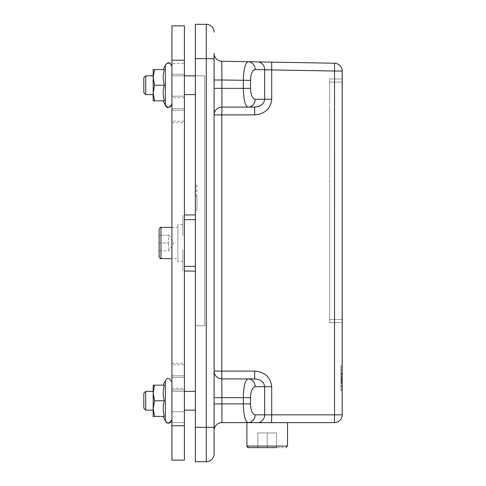 <?xml version="1.0" encoding="UTF-8"?>
<svg xmlns="http://www.w3.org/2000/svg" width="486" height="486" viewBox="0 0 486 486"><rect width="100%" height="100%" fill="white"/><g stroke="black" fill="none" stroke-linecap="round" stroke-linejoin="round"><path stroke-width="0.36" stroke-dasharray="2.43 1.82" d="M329.696 320.317L329.696 294.552C329.696 309.4 329.696 309.4 329.696 294.552C329.696 306.794 329.696 306.794 329.696 294.552C329.696 304.181 329.696 304.181 329.696 294.552C329.696 301.575 329.696 301.575 329.696 294.552C329.696 314.618 329.696 314.618 329.696 294.552C329.696 312.006 329.696 312.006 329.696 294.552L329.696 318.294L329.696 294.552C329.696 309.4 329.696 309.4 329.696 294.552C329.696 306.794 329.696 306.794 329.696 294.552C329.696 304.181 329.696 304.181 329.696 294.552C329.696 301.575 329.696 301.575 329.696 294.552C329.696 314.618 329.696 314.618 329.696 294.552C329.696 312.006 329.696 312.006 329.696 294.552L329.696 318.294L329.696 294.552C329.696 282.311 329.696 282.311 329.696 294.552C329.696 279.699 329.696 279.699 329.696 294.552C329.696 287.53 329.696 287.53 329.696 294.552C329.696 284.918 329.696 284.918 329.696 294.552C329.696 277.093 329.696 277.093 329.696 294.552C329.696 274.487 329.696 274.487 329.696 294.552C329.696 282.311 329.696 282.311 329.696 294.552C329.696 279.699 329.696 279.699 329.696 294.552C329.696 287.53 329.696 287.53 329.696 294.552C329.696 284.918 329.696 284.918 329.696 294.552C329.696 277.093 329.696 277.093 329.696 294.552C329.696 274.487 329.696 274.487 329.696 294.552L329.696 232.065L329.696 294.552C329.696 309.4 329.696 309.4 329.696 294.552C329.696 306.794 329.696 306.794 329.696 294.552C329.696 304.181 329.696 304.181 329.696 294.552C329.696 301.575 329.696 301.575 329.696 294.552C329.696 314.618 329.696 314.618 329.696 294.552C329.696 312.006 329.696 312.006 329.696 294.552L329.696 318.294L329.696 294.552C329.696 309.4 329.696 309.4 329.696 294.552C329.696 306.794 329.696 306.794 329.696 294.552C329.696 304.181 329.696 304.181 329.696 294.552C329.696 301.575 329.696 301.575 329.696 294.552C329.696 314.618 329.696 314.618 329.696 294.552C329.696 312.006 329.696 312.006 329.696 294.552L329.696 318.294L329.696 294.552C329.696 282.311 329.696 282.311 329.696 294.552C329.696 279.699 329.696 279.699 329.696 294.552C329.696 287.53 329.696 287.53 329.696 294.552C329.696 284.918 329.696 284.918 329.696 294.552C329.696 277.093 329.696 277.093 329.696 294.552C329.696 274.487 329.696 274.487 329.696 294.552C329.696 282.311 329.696 282.311 329.696 294.552C329.696 279.699 329.696 279.699 329.696 294.552C329.696 287.53 329.696 287.53 329.696 294.552C329.696 284.918 329.696 284.918 329.696 294.552C329.696 277.093 329.696 277.093 329.696 294.552C329.696 274.487 329.696 274.487 329.696 294.552L329.696 232.065C329.696 246.912 329.696 246.912 329.696 232.065C329.696 244.306 329.696 244.306 329.696 232.065C329.696 241.694 329.696 241.694 329.696 232.065C329.696 239.088 329.696 239.088 329.696 232.065C329.696 252.131 329.696 252.131 329.696 232.065C329.696 249.525 329.696 249.525 329.696 232.065L329.696 255.812L329.696 232.065C329.696 246.912 329.696 246.912 329.696 232.065C329.696 244.306 329.696 244.306 329.696 232.065C329.696 241.694 329.696 241.694 329.696 232.065C329.696 239.088 329.696 239.088 329.696 232.065C329.696 252.131 329.696 252.131 329.696 232.065C329.696 249.525 329.696 249.525 329.696 232.065L329.696 255.812L329.696 232.065C329.696 219.824 329.696 219.824 329.696 232.065C329.696 217.218 329.696 217.218 329.696 232.065C329.696 225.042 329.696 225.042 329.696 232.065C329.696 222.436 329.696 222.436 329.696 232.065C329.696 214.605 329.696 214.605 329.696 232.065C329.696 211.999 329.696 211.999 329.696 232.065C329.696 219.824 329.696 219.824 329.696 232.065C329.696 217.218 329.696 217.218 329.696 232.065C329.696 225.042 329.696 225.042 329.696 232.065C329.696 222.436 329.696 222.436 329.696 232.065C329.696 214.605 329.696 214.605 329.696 232.065C329.696 211.999 329.696 211.999 329.696 232.065L329.696 294.552C329.696 309.4 329.696 309.4 329.696 294.552C329.696 306.794 329.696 306.794 329.696 294.552C329.696 304.181 329.696 304.181 329.696 294.552C329.696 301.575 329.696 301.575 329.696 294.552C329.696 314.618 329.696 314.618 329.696 294.552C329.696 312.006 329.696 312.006 329.696 294.552L329.696 318.294L329.696 294.552C329.696 309.4 329.696 309.4 329.696 294.552C329.696 306.794 329.696 306.794 329.696 294.552C329.696 304.181 329.696 304.181 329.696 294.552C329.696 301.575 329.696 301.575 329.696 294.552C329.696 314.618 329.696 314.618 329.696 294.552C329.696 312.006 329.696 312.006 329.696 294.552L329.696 318.294L329.696 294.552C329.696 282.311 329.696 282.311 329.696 294.552C329.696 279.699 329.696 279.699 329.696 294.552C329.696 287.53 329.696 287.53 329.696 294.552C329.696 284.918 329.696 284.918 329.696 294.552C329.696 277.093 329.696 277.093 329.696 294.552C329.696 274.487 329.696 274.487 329.696 294.552C329.696 282.311 329.696 282.311 329.696 294.552C329.696 279.699 329.696 279.699 329.696 294.552C329.696 287.53 329.696 287.53 329.696 294.552C329.696 284.918 329.696 284.918 329.696 294.552C329.696 277.093 329.696 277.093 329.696 294.552C329.696 274.487 329.696 274.487 329.696 294.552L329.696 322.668L329.696 313.749L329.696 322.668L329.696 319.545L342.199 319.545L342.199 322.668L329.696 322.668L329.696 138.334C329.696 157.397 329.696 157.397 329.696 138.334L329.696 105.529L329.696 138.334C329.696 119.277 329.696 119.277 329.696 138.334L329.696 232.065C329.696 246.912 329.696 246.912 329.696 232.065C329.696 244.306 329.696 244.306 329.696 232.065C329.696 241.694 329.696 241.694 329.696 232.065C329.696 239.088 329.696 239.088 329.696 232.065C329.696 252.131 329.696 252.131 329.696 232.065C329.696 249.525 329.696 249.525 329.696 232.065L329.696 255.812L329.696 232.065C329.696 246.912 329.696 246.912 329.696 232.065C329.696 244.306 329.696 244.306 329.696 232.065C329.696 241.694 329.696 241.694 329.696 232.065C329.696 239.088 329.696 239.088 329.696 232.065C329.696 252.131 329.696 252.131 329.696 232.065C329.696 249.525 329.696 249.525 329.696 232.065L329.696 255.812L329.696 232.065C329.696 219.824 329.696 219.824 329.696 232.065C329.696 217.218 329.696 217.218 329.696 232.065C329.696 225.042 329.696 225.042 329.696 232.065C329.696 222.436 329.696 222.436 329.696 232.065C329.696 214.605 329.696 214.605 329.696 232.065C329.696 211.999 329.696 211.999 329.696 232.065C329.696 219.824 329.696 219.824 329.696 232.065C329.696 217.218 329.696 217.218 329.696 232.065C329.696 225.042 329.696 225.042 329.696 232.065C329.696 222.436 329.696 222.436 329.696 232.065C329.696 214.605 329.696 214.605 329.696 232.065C329.696 211.999 329.696 211.999 329.696 232.065L329.696 319.545L342.199 319.545L342.199 322.668L342.199 319.545L342.199 322.668L329.696 322.668L342.199 322.668L342.199 319.545L342.199 322.668L329.696 322.668L342.199 322.668L342.199 82.098L342.199 319.545L342.199 82.098L342.199 319.545L342.199 82.098L342.199 319.545L342.199 82.098L342.199 319.545L329.696 319.545L342.199 319.545L329.696 319.545L342.199 319.545L329.696 319.545L329.696 321.246L329.696 313.47L329.696 322.668L342.199 322.668L329.696 322.668L342.199 322.668L342.199 319.545L329.696 319.545L329.696 321.246L329.696 274.869L329.696 320.317M204.728 294.552L204.728 263.309L204.728 294.552C204.728 306.794 204.728 306.794 204.728 294.552C204.728 309.4 204.728 309.4 204.728 294.552C204.728 301.575 204.728 301.575 204.728 294.552C204.728 304.181 204.728 304.181 204.728 294.552C204.728 312.006 204.728 312.006 204.728 294.552C204.728 314.618 204.728 314.618 204.728 294.552L204.728 318.294L204.728 294.552C204.728 306.794 204.728 306.794 204.728 294.552C204.728 309.4 204.728 309.4 204.728 294.552C204.728 301.575 204.728 301.575 204.728 294.552C204.728 304.181 204.728 304.181 204.728 294.552C204.728 312.006 204.728 312.006 204.728 294.552C204.728 314.618 204.728 314.618 204.728 294.552L204.728 318.294L204.728 294.552C204.728 279.699 204.728 279.699 204.728 294.552C204.728 282.311 204.728 282.311 204.728 294.552C204.728 284.918 204.728 284.918 204.728 294.552C204.728 287.53 204.728 287.53 204.728 294.552C204.728 274.487 204.728 274.487 204.728 294.552C204.728 277.093 204.728 277.093 204.728 294.552C204.728 279.699 204.728 279.699 204.728 294.552C204.728 282.311 204.728 282.311 204.728 294.552C204.728 284.918 204.728 284.918 204.728 294.552C204.728 287.53 204.728 287.53 204.728 294.552C204.728 274.487 204.728 274.487 204.728 294.552C204.728 277.093 204.728 277.093 204.728 294.552L204.728 75.852L195.354 75.852L195.354 325.796L195.354 75.852L195.354 325.796L204.728 325.796L204.728 232.065L204.728 294.552C204.728 306.794 204.728 306.794 204.728 294.552C204.728 309.4 204.728 309.4 204.728 294.552C204.728 301.575 204.728 301.575 204.728 294.552C204.728 304.181 204.728 304.181 204.728 294.552C204.728 312.006 204.728 312.006 204.728 294.552C204.728 314.618 204.728 314.618 204.728 294.552L204.728 318.294L204.728 294.552C204.728 306.794 204.728 306.794 204.728 294.552C204.728 309.4 204.728 309.4 204.728 294.552C204.728 301.575 204.728 301.575 204.728 294.552C204.728 304.181 204.728 304.181 204.728 294.552C204.728 312.006 204.728 312.006 204.728 294.552C204.728 314.618 204.728 314.618 204.728 294.552L204.728 318.294L204.728 294.552C204.728 279.699 204.728 279.699 204.728 294.552C204.728 282.311 204.728 282.311 204.728 294.552C204.728 284.918 204.728 284.918 204.728 294.552C204.728 287.53 204.728 287.53 204.728 294.552C204.728 274.487 204.728 274.487 204.728 294.552C204.728 277.093 204.728 277.093 204.728 294.552C204.728 279.699 204.728 279.699 204.728 294.552C204.728 282.311 204.728 282.311 204.728 294.552C204.728 284.918 204.728 284.918 204.728 294.552C204.728 287.53 204.728 287.53 204.728 294.552C204.728 274.487 204.728 274.487 204.728 294.552C204.728 277.093 204.728 277.093 204.728 294.552L204.728 232.065C204.728 244.306 204.728 244.306 204.728 232.065C204.728 246.912 204.728 246.912 204.728 232.065C204.728 239.088 204.728 239.088 204.728 232.065C204.728 241.694 204.728 241.694 204.728 232.065C204.728 249.525 204.728 249.525 204.728 232.065C204.728 252.131 204.728 252.131 204.728 232.065L204.728 255.812L204.728 232.065C204.728 244.306 204.728 244.306 204.728 232.065C204.728 246.912 204.728 246.912 204.728 232.065C204.728 239.088 204.728 239.088 204.728 232.065C204.728 241.694 204.728 241.694 204.728 232.065C204.728 249.525 204.728 249.525 204.728 232.065C204.728 252.131 204.728 252.131 204.728 232.065L204.728 255.812L204.728 232.065C204.728 217.218 204.728 217.218 204.728 232.065C204.728 219.824 204.728 219.824 204.728 232.065C204.728 222.436 204.728 222.436 204.728 232.065C204.728 225.042 204.728 225.042 204.728 232.065C204.728 211.999 204.728 211.999 204.728 232.065C204.728 214.605 204.728 214.605 204.728 232.065C204.728 217.218 204.728 217.218 204.728 232.065C204.728 219.824 204.728 219.824 204.728 232.065C204.728 222.436 204.728 222.436 204.728 232.065C204.728 225.042 204.728 225.042 204.728 232.065C204.728 211.999 204.728 211.999 204.728 232.065C204.728 214.605 204.728 214.605 204.728 232.065L204.728 294.552C204.728 306.794 204.728 306.794 204.728 294.552C204.728 309.4 204.728 309.4 204.728 294.552C204.728 301.575 204.728 301.575 204.728 294.552C204.728 304.181 204.728 304.181 204.728 294.552C204.728 312.006 204.728 312.006 204.728 294.552C204.728 314.618 204.728 314.618 204.728 294.552L204.728 318.294L204.728 294.552C204.728 306.794 204.728 306.794 204.728 294.552C204.728 309.4 204.728 309.4 204.728 294.552C204.728 301.575 204.728 301.575 204.728 294.552C204.728 304.181 204.728 304.181 204.728 294.552C204.728 312.006 204.728 312.006 204.728 294.552C204.728 314.618 204.728 314.618 204.728 294.552L204.728 318.294L204.728 294.552C204.728 279.699 204.728 279.699 204.728 294.552C204.728 282.311 204.728 282.311 204.728 294.552C204.728 284.918 204.728 284.918 204.728 294.552C204.728 287.53 204.728 287.53 204.728 294.552C204.728 274.487 204.728 274.487 204.728 294.552C204.728 277.093 204.728 277.093 204.728 294.552C204.728 279.699 204.728 279.699 204.728 294.552C204.728 282.311 204.728 282.311 204.728 294.552C204.728 284.918 204.728 284.918 204.728 294.552C204.728 287.53 204.728 287.53 204.728 294.552C204.728 274.487 204.728 274.487 204.728 294.552C204.728 277.093 204.728 277.093 204.728 294.552L204.728 138.334C204.728 157.397 204.728 157.397 204.728 138.334L204.728 105.529L204.728 138.334C204.728 119.277 204.728 119.277 204.728 138.334L204.728 232.065C204.728 244.306 204.728 244.306 204.728 232.065C204.728 246.912 204.728 246.912 204.728 232.065C204.728 239.088 204.728 239.088 204.728 232.065C204.728 241.694 204.728 241.694 204.728 232.065C204.728 249.525 204.728 249.525 204.728 232.065C204.728 252.131 204.728 252.131 204.728 232.065L204.728 255.812L204.728 232.065C204.728 244.306 204.728 244.306 204.728 232.065C204.728 246.912 204.728 246.912 204.728 232.065C204.728 239.088 204.728 239.088 204.728 232.065C204.728 241.694 204.728 241.694 204.728 232.065C204.728 249.525 204.728 249.525 204.728 232.065C204.728 252.131 204.728 252.131 204.728 232.065L204.728 255.812L204.728 232.065C204.728 217.218 204.728 217.218 204.728 232.065C204.728 219.824 204.728 219.824 204.728 232.065C204.728 222.436 204.728 222.436 204.728 232.065C204.728 225.042 204.728 225.042 204.728 232.065C204.728 211.999 204.728 211.999 204.728 232.065C204.728 214.605 204.728 214.605 204.728 232.065C204.728 217.218 204.728 217.218 204.728 232.065C204.728 219.824 204.728 219.824 204.728 232.065C204.728 222.436 204.728 222.436 204.728 232.065C204.728 225.042 204.728 225.042 204.728 232.065C204.728 211.999 204.728 211.999 204.728 232.065C204.728 214.605 204.728 214.605 204.728 232.065L204.728 294.552C204.728 306.794 204.728 306.794 204.728 294.552C204.728 309.4 204.728 309.4 204.728 294.552C204.728 301.575 204.728 301.575 204.728 294.552C204.728 304.181 204.728 304.181 204.728 294.552C204.728 312.006 204.728 312.006 204.728 294.552C204.728 314.618 204.728 314.618 204.728 294.552L204.728 318.294L204.728 294.552C204.728 306.794 204.728 306.794 204.728 294.552C204.728 309.4 204.728 309.4 204.728 294.552C204.728 301.575 204.728 301.575 204.728 294.552C204.728 304.181 204.728 304.181 204.728 294.552C204.728 312.006 204.728 312.006 204.728 294.552C204.728 314.618 204.728 314.618 204.728 294.552L204.728 318.294L204.728 294.552C204.728 279.699 204.728 279.699 204.728 294.552C204.728 282.311 204.728 282.311 204.728 294.552C204.728 284.918 204.728 284.918 204.728 294.552C204.728 287.53 204.728 287.53 204.728 294.552C204.728 274.487 204.728 274.487 204.728 294.552C204.728 277.093 204.728 277.093 204.728 294.552C204.728 279.699 204.728 279.699 204.728 294.552C204.728 282.311 204.728 282.311 204.728 294.552C204.728 284.918 204.728 284.918 204.728 294.552C204.728 287.53 204.728 287.53 204.728 294.552C204.728 274.487 204.728 274.487 204.728 294.552C204.728 277.093 204.728 277.093 204.728 294.552L204.728 263.309L204.728 325.796L195.354 325.796L195.354 75.852L195.354 325.796L204.728 325.796L195.354 325.796L195.354 75.852L195.354 325.796L204.728 325.796L195.354 325.796L195.354 75.852L204.728 75.852L204.728 200.821L204.728 138.334C204.728 157.397 204.728 157.397 204.728 138.334L204.728 105.529L204.728 138.334C204.728 119.277 204.728 119.277 204.728 138.334L204.728 200.821L204.728 75.852L195.354 75.852L204.728 75.852L204.728 232.065C204.728 244.306 204.728 244.306 204.728 232.065C204.728 246.912 204.728 246.912 204.728 232.065C204.728 239.088 204.728 239.088 204.728 232.065C204.728 241.694 204.728 241.694 204.728 232.065C204.728 249.525 204.728 249.525 204.728 232.065C204.728 252.131 204.728 252.131 204.728 232.065L204.728 255.812L204.728 232.065C204.728 244.306 204.728 244.306 204.728 232.065C204.728 246.912 204.728 246.912 204.728 232.065C204.728 239.088 204.728 239.088 204.728 232.065C204.728 241.694 204.728 241.694 204.728 232.065C204.728 249.525 204.728 249.525 204.728 232.065C204.728 252.131 204.728 252.131 204.728 232.065L204.728 255.812L204.728 232.065C204.728 217.218 204.728 217.218 204.728 232.065C204.728 219.824 204.728 219.824 204.728 232.065C204.728 222.436 204.728 222.436 204.728 232.065C204.728 225.042 204.728 225.042 204.728 232.065C204.728 211.999 204.728 211.999 204.728 232.065C204.728 214.605 204.728 214.605 204.728 232.065C204.728 217.218 204.728 217.218 204.728 232.065C204.728 219.824 204.728 219.824 204.728 232.065C204.728 222.436 204.728 222.436 204.728 232.065C204.728 225.042 204.728 225.042 204.728 232.065C204.728 211.999 204.728 211.999 204.728 232.065C204.728 214.605 204.728 214.605 204.728 232.065L204.728 294.552M329.696 231.391L329.696 232.065C329.696 246.912 329.696 246.912 329.696 232.065C329.696 244.306 329.696 244.306 329.696 232.065C329.696 241.694 329.696 241.694 329.696 232.065C329.696 239.088 329.696 239.088 329.696 232.065C329.696 252.131 329.696 252.131 329.696 232.065C329.696 249.525 329.696 249.525 329.696 232.065L329.696 255.812L329.696 232.065C329.696 246.912 329.696 246.912 329.696 232.065C329.696 244.306 329.696 244.306 329.696 232.065C329.696 241.694 329.696 241.694 329.696 232.065C329.696 239.088 329.696 239.088 329.696 232.065C329.696 252.131 329.696 252.131 329.696 232.065C329.696 249.525 329.696 249.525 329.696 232.065L329.696 255.812L329.696 232.065C329.696 219.824 329.696 219.824 329.696 232.065C329.696 217.218 329.696 217.218 329.696 232.065C329.696 225.042 329.696 225.042 329.696 232.065C329.696 222.436 329.696 222.436 329.696 232.065C329.696 214.605 329.696 214.605 329.696 232.065C329.696 211.999 329.696 211.999 329.696 232.065C329.696 219.824 329.696 219.824 329.696 232.065C329.696 217.218 329.696 217.218 329.696 232.065C329.696 225.042 329.696 225.042 329.696 232.065C329.696 222.436 329.696 222.436 329.696 232.065C329.696 214.605 329.696 214.605 329.696 232.065C329.696 211.999 329.696 211.999 329.696 232.065L329.696 138.334C329.696 157.397 329.696 157.397 329.696 138.334L329.696 105.529L329.696 138.334C329.696 119.277 329.696 119.277 329.696 138.334L329.696 232.065C329.696 246.912 329.696 246.912 329.696 232.065C329.696 244.306 329.696 244.306 329.696 232.065C329.696 241.694 329.696 241.694 329.696 232.065C329.696 239.088 329.696 239.088 329.696 232.065C329.696 252.131 329.696 252.131 329.696 232.065C329.696 249.525 329.696 249.525 329.696 232.065L329.696 255.812L329.696 232.065C329.696 246.912 329.696 246.912 329.696 232.065C329.696 244.306 329.696 244.306 329.696 232.065C329.696 241.694 329.696 241.694 329.696 232.065C329.696 239.088 329.696 239.088 329.696 232.065C329.696 252.131 329.696 252.131 329.696 232.065C329.696 249.525 329.696 249.525 329.696 232.065L329.696 255.812L329.696 232.065C329.696 219.824 329.696 219.824 329.696 232.065C329.696 217.218 329.696 217.218 329.696 232.065C329.696 225.042 329.696 225.042 329.696 232.065C329.696 222.436 329.696 222.436 329.696 232.065C329.696 214.605 329.696 214.605 329.696 232.065C329.696 211.999 329.696 211.999 329.696 232.065C329.696 219.824 329.696 219.824 329.696 232.065C329.696 217.218 329.696 217.218 329.696 232.065C329.696 225.042 329.696 225.042 329.696 232.065C329.696 222.436 329.696 222.436 329.696 232.065C329.696 214.605 329.696 214.605 329.696 232.065C329.696 211.999 329.696 211.999 329.696 232.065L329.696 231.391M329.696 120.595L329.696 138.334C329.696 157.397 329.696 157.397 329.696 138.334L329.696 105.529L329.696 138.334C329.696 119.277 329.696 119.277 329.696 138.334L329.696 120.595M329.696 293.866L329.696 294.552C329.696 309.4 329.696 309.4 329.696 294.552C329.696 306.794 329.696 306.794 329.696 294.552C329.696 304.181 329.696 304.181 329.696 294.552C329.696 301.575 329.696 301.575 329.696 294.552C329.696 314.618 329.696 314.618 329.696 294.552C329.696 312.006 329.696 312.006 329.696 294.552L329.696 318.294L329.696 294.552C329.696 309.4 329.696 309.4 329.696 294.552C329.696 306.794 329.696 306.794 329.696 294.552C329.696 304.181 329.696 304.181 329.696 294.552C329.696 301.575 329.696 301.575 329.696 294.552C329.696 314.618 329.696 314.618 329.696 294.552C329.696 312.006 329.696 312.006 329.696 294.552L329.696 318.294L329.696 294.552C329.696 282.311 329.696 282.311 329.696 294.552C329.696 279.699 329.696 279.699 329.696 294.552C329.696 287.53 329.696 287.53 329.696 294.552C329.696 284.918 329.696 284.918 329.696 294.552C329.696 277.093 329.696 277.093 329.696 294.552C329.696 274.487 329.696 274.487 329.696 294.552C329.696 282.311 329.696 282.311 329.696 294.552C329.696 279.699 329.696 279.699 329.696 294.552C329.696 287.53 329.696 287.53 329.696 294.552C329.696 284.918 329.696 284.918 329.696 294.552C329.696 277.093 329.696 277.093 329.696 294.552C329.696 274.487 329.696 274.487 329.696 294.552L329.696 293.878M204.728 184.516L204.728 138.334C204.728 157.397 204.728 157.397 204.728 138.334L204.728 105.529L204.728 138.334C204.728 119.277 204.728 119.277 204.728 138.334L204.728 184.516M329.696 320.541L329.696 322.504L329.696 320.541M204.728 255.758L204.728 263.309L204.728 255.758M329.696 84.631L329.696 104.132L329.696 78.975L329.696 92.626L329.696 78.975L342.199 78.975L329.696 78.975L342.199 78.975L342.199 82.098L342.199 78.975L329.696 78.975L342.199 78.975L342.199 82.098L342.199 78.975L329.696 78.975L342.199 78.975L342.199 82.098L342.199 78.975L329.696 78.975L329.696 82.098L342.199 82.098L342.199 78.975L342.199 82.098L329.696 82.098L342.199 82.098L329.696 82.098L342.199 82.098L329.696 82.098L342.199 82.098L329.696 82.098L329.696 84.631M204.728 92.152L204.728 138.334L204.728 92.152M329.696 295.233L329.696 268.782L329.696 295.233M204.728 318.852L204.728 306.848L204.728 318.852M204.728 318.239L204.728 320.031L204.728 318.239M204.728 269.074L204.728 270.86L204.728 269.074M204.728 282.251L204.728 270.252L204.728 282.251M329.696 294.552L329.696 274.869L329.696 294.552M195.354 325.796L204.728 325.796L195.354 325.796M204.728 253.139L204.728 232.065C204.728 244.306 204.728 244.306 204.728 232.065C204.728 246.912 204.728 246.912 204.728 232.065C204.728 239.088 204.728 239.088 204.728 232.065C204.728 241.694 204.728 241.694 204.728 232.065C204.728 249.525 204.728 249.525 204.728 232.065C204.728 252.131 204.728 252.131 204.728 232.065L204.728 255.812L204.728 232.065C204.728 244.306 204.728 244.306 204.728 232.065C204.728 246.912 204.728 246.912 204.728 232.065C204.728 239.088 204.728 239.088 204.728 232.065C204.728 241.694 204.728 241.694 204.728 232.065C204.728 249.525 204.728 249.525 204.728 232.065C204.728 252.131 204.728 252.131 204.728 232.065L204.728 255.812L204.728 232.065C204.728 217.218 204.728 217.218 204.728 232.065C204.728 219.824 204.728 219.824 204.728 232.065C204.728 222.436 204.728 222.436 204.728 232.065C204.728 225.042 204.728 225.042 204.728 232.065C204.728 211.999 204.728 211.999 204.728 232.065C204.728 214.605 204.728 214.605 204.728 232.065C204.728 217.218 204.728 217.218 204.728 232.065C204.728 219.824 204.728 219.824 204.728 232.065C204.728 222.436 204.728 222.436 204.728 232.065C204.728 225.042 204.728 225.042 204.728 232.065C204.728 211.999 204.728 211.999 204.728 232.065C204.728 214.605 204.728 214.605 204.728 232.065L204.728 253.139M329.696 232.751L329.696 206.301L329.696 232.751M204.728 256.365L204.728 244.367L204.728 256.365M204.728 263.309L204.728 210.991L204.728 263.309M204.728 206.586L204.728 208.373L204.728 206.586M204.728 219.763L204.728 207.765L204.728 219.763M204.728 232.065L204.728 212.382L204.728 232.065M329.696 232.065L329.696 212.382L329.696 232.065M204.728 200.821L204.728 138.334C204.728 157.397 204.728 157.397 204.728 138.334L204.728 105.529L204.728 138.334C204.728 119.277 204.728 119.277 204.728 138.334L204.728 200.821M329.696 137.653L329.696 138.334C329.696 157.397 329.696 157.397 329.696 138.334L329.696 105.529L329.696 138.334C329.696 119.277 329.696 119.277 329.696 138.334L329.696 137.653M204.728 189.054L204.728 186.381L204.728 189.054M204.728 87.62L204.728 90.287L204.728 87.62M153.175 77.414L153.175 100.845L153.175 69.601L153.175 77.414L154.572 69.601L153.175 69.601L154.572 69.601L153.175 77.414L154.572 85.226L153.175 77.414L153.175 93.033L154.572 85.226L153.175 93.033L154.572 100.845L153.175 93.033L153.175 100.845L154.572 100.845L153.175 100.845L154.572 100.845L153.175 93.033L154.572 85.226L153.175 77.414L154.572 69.601L153.175 69.601L153.175 77.414M153.175 75.852L153.175 94.594L153.175 75.852L153.175 94.594L153.175 75.852L145.721 75.852L145.721 94.594L145.721 75.852L145.721 94.594L143.801 92.68L143.801 77.766L143.801 92.68L143.801 77.766L145.721 75.852M171.923 96.161L184.419 96.161L171.923 96.161L184.419 96.161L184.419 74.291L184.419 96.161L184.419 74.291L184.419 96.161L184.419 75.852L171.923 75.852L171.923 94.594L171.923 63.356L171.923 410.148L171.923 66.479L171.923 103.968L171.923 75.852L195.354 75.852M154.572 69.601L164.365 69.601C162.846 69.601 162.846 69.601 164.365 69.601C162.846 69.601 162.846 69.601 164.365 69.601C162.846 69.601 162.846 69.601 164.365 69.601C162.846 69.601 162.846 69.601 164.365 69.601C162.846 74.808 162.846 80.014 164.365 85.226C162.846 80.014 162.846 74.808 164.365 69.601C162.846 74.808 162.846 80.014 164.365 85.226C162.846 90.432 162.846 95.639 164.365 100.845C162.846 100.845 162.846 100.845 164.365 100.845C162.846 100.845 162.846 100.845 164.365 100.845L154.572 100.845L164.365 100.845C162.846 95.639 162.846 90.432 164.365 85.226L154.572 85.226L164.365 85.226C162.846 90.432 162.846 95.639 164.365 100.845C162.846 100.845 162.846 100.845 164.365 100.845C162.846 100.845 162.846 100.845 164.365 100.845L154.572 100.845M171.923 425.772L184.419 425.772L184.419 460.139L171.923 460.139L171.923 25.861M195.354 391.406L195.354 410.148L195.354 391.406L195.354 410.148L195.354 391.406L171.923 391.406L171.923 410.148L171.923 382.032L171.923 422.644L171.923 391.406L184.419 391.406M164.365 85.226L154.572 85.226M153.175 392.967L153.175 416.399L154.572 416.399L153.175 408.586L154.572 400.774L153.175 392.967L154.572 385.155L153.175 385.155L153.175 416.399L153.175 385.155L153.175 392.967L154.572 385.155L153.175 385.155L154.572 385.155L153.175 392.967L154.572 400.774L153.175 392.967M153.175 391.406L153.175 410.148L153.175 391.406L153.175 410.148L153.175 391.406L145.721 391.406L145.721 410.148L145.721 391.406L145.721 410.148L143.801 408.234L143.801 393.32L143.801 408.234L143.801 393.32L145.721 391.406M171.923 400.774L171.923 389.839L171.923 400.774M154.572 385.155L164.365 385.155C162.846 385.155 162.846 385.155 164.365 385.155C162.846 385.155 162.846 385.155 164.365 385.155C162.846 390.361 162.846 395.568 164.365 400.774C162.846 395.568 162.846 390.361 164.365 385.155C162.846 385.155 162.846 385.155 164.365 385.155C162.846 385.155 162.846 385.155 164.365 385.155C162.846 390.361 162.846 395.568 164.365 400.774C162.846 405.986 162.846 411.192 164.365 416.399C162.846 416.399 162.846 416.399 164.365 416.399C162.846 416.399 162.846 416.399 164.365 416.399L154.572 416.399L153.175 408.586L154.572 400.774L153.175 408.586L154.572 416.399L153.175 416.399L164.365 416.399C162.846 416.399 162.846 416.399 164.365 416.399C162.846 416.399 162.846 416.399 164.365 416.399C162.846 411.192 162.846 405.986 164.365 400.774L154.572 400.774L164.365 400.774C162.846 405.986 162.846 411.192 164.365 416.399L154.572 416.399M164.365 400.774L154.572 400.774M171.923 389.839L184.419 389.839L171.923 389.839L184.419 389.839L184.419 422.644L184.419 388.278L171.923 388.278M184.419 425.772L184.419 60.228L171.923 60.228M184.419 25.861L184.419 60.228M171.923 363.285L184.419 363.285L184.419 388.278M184.419 363.285L184.419 121.154L171.923 121.154M184.419 96.161L184.419 121.154M184.419 63.356L184.419 75.852L184.419 63.356L171.923 63.356L184.419 63.356M184.419 75.852L171.923 75.852L184.419 75.852L184.419 97.722L171.923 97.722M171.923 122.715L184.419 122.715L184.419 97.722M184.419 122.715L184.419 364.846L171.923 364.846M184.419 389.839L184.419 364.846M184.419 110.219L171.923 110.219L184.419 110.219M171.923 377.343L184.419 377.343L171.923 377.343M184.419 108.657L171.923 108.657L184.419 108.657M184.419 375.781L171.923 375.781L184.419 375.781M184.419 422.644L171.923 422.644L184.419 422.644M283.447 447.642L248.468 447.642L283.447 447.642M246.906 422.644L246.906 446.081L246.906 422.644L246.906 446.081L287.524 446.081L246.906 446.081L287.524 446.081L246.906 446.081L287.524 446.081L246.906 446.081L287.524 446.081L287.524 422.644L248.006 422.644C245.163 421.514 243.601 415.263 243.316 403.902L243.316 397.651C243.601 386.291 245.163 380.04 248.006 378.904L221.914 378.904A7.812 7.812 0 0 1 214.101 371.097A7.812 7.812 0 0 0 221.914 378.904A7.812 7.812 0 0 1 214.101 371.097L214.101 114.903L214.101 371.097L221.774 371.097L221.914 378.904L254.713 378.904L254.579 371.097C264.955 372.039 270.666 377.245 271.698 386.716L271.698 414.837L342.199 414.837A7.812 7.812 0 0 1 334.386 422.644L334.52 63.223A7.812 7.812 0 0 1 342.199 71.029L342.199 414.837M257.841 447.642L276.589 447.642L257.841 447.642L257.841 432.959L276.589 432.959L257.841 432.959L276.589 432.959L257.841 432.959L276.589 432.959L257.841 432.959L257.841 447.642L267.215 447.642L267.215 432.959L276.589 432.959L267.215 432.959L267.215 447.642L276.589 447.642L276.589 432.959L276.589 447.642L257.841 447.642L257.841 432.959L257.841 447.642L267.215 447.642L267.215 432.959L267.215 447.642L267.215 432.959L267.215 447.642L276.589 447.642L276.589 432.959L276.589 447.642L276.589 432.959L276.589 447.642L257.841 447.642L257.841 432.959L257.841 447.642L267.215 447.642L267.215 432.959L267.215 447.642L276.589 447.642L276.589 432.959L276.589 447.642L257.841 447.642L257.841 432.959L257.841 447.642M182.858 249.944L182.858 271.012L182.858 249.944M177.858 261.432L177.858 224.568L177.858 261.432L182.858 261.432M177.858 258.619L177.858 227.381L177.858 258.619L171.923 258.619M182.858 236.056L182.858 214.988L182.858 236.056M159.11 256.748L159.11 229.252M159.11 243L168.484 243L168.484 235.188L169.183 235.188L168.484 235.188L168.484 243L159.11 243L159.11 235.188L159.11 250.812L169.183 250.812L159.11 250.812M168.484 243L168.484 250.812L168.484 243M168.484 235.188L159.11 235.188L168.484 235.188M169.183 235.188L173.69 243L169.183 250.812M195.354 58.666L195.354 24.3L206.289 24.3A7.812 7.812 0 0 1 214.101 32.112A7.812 7.812 0 0 0 206.289 24.3L206.289 58.666L195.354 58.666L195.354 427.334L206.289 427.334L206.289 58.666L214.101 58.666L214.101 427.334L206.289 427.334L206.289 461.7A7.812 7.812 0 0 0 214.101 453.888M195.354 461.7L195.354 427.334M195.354 413.276L195.354 407.025L195.354 413.276M195.354 78.975L195.354 407.025L195.354 78.975M195.354 196.15L195.354 210.207L195.354 194.588L195.354 196.15L196.915 196.15L196.915 210.207L196.915 194.588L196.915 196.15L195.354 196.15M195.354 189.898L195.354 191.466L195.354 189.898L196.915 189.898L196.915 191.466L196.915 189.898L195.354 189.898M195.354 185.215L195.354 186.776L195.354 185.215L196.915 185.215L196.915 186.776L196.915 185.215L195.354 185.215M195.354 266.431L195.354 219.569L195.354 266.431L184.419 266.334M195.354 214.879L195.354 219.569L195.354 214.879L184.419 214.976M342.199 377.087L342.199 382.889L340.947 382.889L340.947 370.763L340.947 378.709C340.947 380.362 340.947 380.362 340.947 378.709C340.947 380.362 340.947 380.362 340.947 378.709L340.947 374.925C340.947 373.297 340.947 373.297 340.947 374.925C340.947 373.297 340.947 373.297 340.947 374.925L340.947 378.709C340.947 380.362 340.947 380.362 340.947 378.709C340.947 380.362 340.947 380.362 340.947 378.709L340.947 374.925C340.947 373.278 340.947 373.278 340.947 374.925C340.947 373.278 340.947 373.278 340.947 374.925L340.947 385.756L340.947 382.889L342.199 382.889L342.199 374.105L342.199 382.889L340.947 382.889L342.199 382.889L342.199 378.709C342.199 380.362 342.199 380.362 342.199 378.709C342.199 380.362 342.199 380.362 342.199 378.709L342.199 370.763L342.199 377.087L340.947 377.087M342.199 372.434L342.199 385.854L342.199 370.763L340.947 370.763L340.947 385.854L340.947 370.763L342.199 370.763L340.947 370.763L342.199 370.763L342.199 374.105L342.199 370.763L340.947 370.763L342.199 370.763L342.199 382.889L340.947 382.889L342.199 382.889L342.199 379.554L342.199 382.889L340.947 382.889L342.199 382.889L340.947 382.889L342.199 382.889L342.199 374.925L340.947 374.925L342.199 374.925C342.199 373.297 342.199 373.297 342.199 374.925C342.199 373.297 342.199 373.297 342.199 374.925L342.199 379.554L342.199 378.734L340.947 378.734L342.199 378.709C342.199 380.362 342.199 380.362 342.199 378.709C342.199 380.362 342.199 380.362 342.199 378.709L342.199 374.925L340.947 374.925L342.199 374.925C342.199 373.278 342.199 373.278 342.199 374.925C342.199 373.278 342.199 373.278 342.199 374.925L342.199 373.631L340.947 373.631L342.199 373.631L342.199 370.763L340.947 370.763L342.199 370.763L342.199 374.105L342.199 370.763L340.947 370.763L342.199 370.763L342.199 385.756L342.199 370.763L340.947 370.763L342.199 370.763L342.199 373.582L342.199 370.763L340.947 370.763L342.199 370.763L342.199 372.434L340.947 372.434M195.354 271.121L184.419 271.024M342.199 367.38L342.199 390.732L342.199 365.521L340.947 365.521L340.947 390.732L340.947 365.521L340.947 390.732L340.947 365.521L340.947 390.732L340.947 365.521L342.199 365.521L342.199 390.732L342.199 365.521L342.199 367.38L340.947 367.38M342.199 390.732L342.199 365.521L342.199 390.732L340.947 390.732M342.199 378.072L340.947 378.072L342.199 378.072M342.199 376.237L340.947 376.237M342.199 378.734L340.947 378.734M342.199 388.873L340.947 388.873M342.199 365.521L340.947 365.521M342.199 385.756L340.947 385.756L342.199 385.756M342.199 383.175L340.947 383.175M342.199 373.631L340.947 373.631M342.199 380.022L340.947 380.022M342.199 377.203L340.947 377.203M342.199 382.889L340.947 382.889L342.199 382.889L342.199 380.726L342.199 382.889M342.199 380.726L340.947 380.726M342.199 373.582L340.947 373.582M342.199 369.19L342.199 386.783L342.199 369.19L340.947 369.19L340.947 386.783L340.947 369.19M342.199 386.783L340.947 386.783L342.199 386.783M342.199 380.939L342.199 382.421L340.947 382.421L340.947 379.669L340.947 382.421L342.199 382.421L342.199 379.669L340.947 379.669L342.199 379.669L342.199 380.939L340.947 380.939M342.199 378.169L340.947 378.169M342.199 385.854L340.947 385.854L342.199 385.854M342.199 370.763L340.947 370.763L342.199 370.763M214.101 403.902L214.101 430.456L214.101 403.902L221.914 403.902L221.914 422.644A7.812 7.812 0 0 0 214.101 430.456M342.199 71.029L255.18 69.522C252.343 70.136 250.782 73.751 250.497 80.378L250.497 88.349C250.782 94.977 252.343 98.622 255.18 99.284A7.812 7.181 -90 0 1 248.006 107.096L221.914 107.096A7.812 7.812 0 0 0 214.101 114.903A7.812 7.812 0 0 1 221.914 107.096A7.812 7.812 0 0 0 214.101 114.903L214.101 88.349L214.101 114.903L221.774 114.903L221.774 371.097L254.579 371.097M214.101 80.002L214.101 53.442L214.101 80.002L221.914 80.002L221.914 88.349L214.101 88.349M250.497 80.378L221.914 80.002L221.774 61.254A7.812 7.812 0 0 1 214.101 53.442L214.101 58.666M254.713 107.096L248.006 107.096C245.163 105.96 243.601 99.709 243.316 88.349L221.914 88.349L221.774 114.903L254.579 114.903L254.713 107.096C260.739 106.622 264.056 104.016 264.657 99.284L264.657 69.686A7.812 7.181 -89 0 0 257.616 61.88M255.18 414.837L264.657 414.837L264.657 386.716L255.18 386.716C252.343 387.378 250.782 391.023 250.497 397.651L250.497 403.902C250.782 410.53 252.343 414.175 255.18 414.837A7.812 7.181 -90 0 1 248.006 422.644L221.914 422.644M214.101 371.097A7.812 7.812 0 0 0 221.914 378.904L248.006 378.904A7.812 7.181 90 0 1 255.18 386.716M271.698 386.716L264.657 386.716C264.056 381.984 260.739 379.378 254.713 378.904M254.579 114.903C264.955 113.961 270.666 108.755 271.698 99.284L271.698 62.123L334.52 63.223M255.18 69.522A7.812 7.181 91 0 0 248.139 61.71C245.29 62.797 243.68 69.018 243.316 80.378L243.316 88.349L250.497 88.349M334.386 422.644L248.006 422.644M214.101 53.442A7.812 7.812 0 0 0 221.774 61.254L248.139 61.71M195.354 186.776L196.915 186.776L195.354 186.776M195.354 191.466L196.915 191.466L195.354 191.466M195.354 210.207L196.915 210.207L195.354 210.207M195.354 194.588L196.915 194.588L195.354 194.588M163.235 69.601L165.374 65.027L165.374 105.419L165.374 65.027L165.374 105.419L163.235 100.845M163.235 385.155L165.374 380.581L165.374 420.973L165.374 380.581L165.374 420.973L163.235 416.399M195.354 410.148L184.419 410.148M160.988 227.381L160.988 258.619M184.419 219.666L195.354 219.569M342.199 378.126L340.947 378.126L342.199 378.126M342.199 374.925L340.947 374.925M342.199 379.554L340.947 379.554L342.199 379.554M342.199 374.105L340.947 374.105M342.199 372.483L340.947 372.483M342.199 374.08L340.947 374.08M342.199 380.963L340.947 380.963M342.199 382.093L340.947 382.093M342.199 374.244L340.947 374.244M221.914 378.904L221.914 397.651L214.101 397.651M250.497 397.651L221.914 397.651L221.914 403.902L250.497 403.902M271.698 99.284L255.18 99.284M257.477 422.644A7.812 7.181 -90 0 0 264.657 414.837L271.698 414.837L271.565 422.644M195.354 94.594L184.419 94.594M171.923 411.709L184.419 411.709L171.923 411.709M171.923 74.291L184.419 74.291L171.923 74.291M153.175 94.594L145.721 94.594M153.175 410.148L145.721 410.148M287.524 422.644L287.524 446.081L287.524 422.644M182.858 224.568L177.858 224.568M171.923 227.381L177.858 227.381M247.076 446.792L248.468 447.642"/><path stroke-width="0.73" d="M171.923 425.772L171.923 460.139L184.419 460.139L184.419 425.772L171.923 425.772L171.923 60.228L184.419 60.228L184.419 25.861L171.923 25.861L171.923 60.228M153.175 100.845L153.175 69.601L154.572 69.601L153.175 77.414L154.572 85.226L153.175 93.033L154.572 100.845L153.175 100.845M154.572 85.226L164.365 85.226C162.846 90.432 162.846 95.639 164.365 100.845L154.572 100.845M164.365 85.226C162.846 80.014 162.846 74.808 164.365 69.601L154.572 69.601M153.175 416.399L153.175 385.155L154.572 385.155L153.175 392.967L154.572 400.774L153.175 408.586L154.572 416.399L153.175 416.399M154.572 400.774L164.365 400.774C162.846 405.986 162.846 411.192 164.365 416.399L154.572 416.399M164.365 400.774C162.846 395.568 162.846 390.361 164.365 385.155L154.572 385.155M184.419 391.406L195.354 391.406M184.419 60.228L184.419 425.772M171.923 25.861L184.419 25.861M153.175 94.594L145.721 94.594L145.721 75.852L153.175 75.852M145.721 75.852L143.801 77.766L143.801 92.68L145.721 94.594M153.175 410.148L145.721 410.148L145.721 391.406L153.175 391.406M145.721 391.406L143.801 393.32L143.801 408.234L145.721 410.148M159.11 243L159.11 256.748C160.143 258.588 160.769 259.214 160.988 258.619L160.988 227.381C160.684 226.889 160.058 227.509 159.11 229.252L159.11 250.812M171.923 258.619L160.988 258.619M214.101 58.666L206.289 58.666L206.289 24.3A7.812 7.812 0 0 1 214.101 32.112A7.812 7.812 0 0 0 206.289 24.3L195.354 24.3L195.354 58.666L206.289 58.666L206.289 461.7L195.354 461.7L206.289 461.7A7.812 7.812 0 0 0 214.101 453.888L214.101 53.442A7.812 7.812 0 0 0 221.774 61.254L221.914 80.002L214.101 80.002M206.289 461.7A7.812 7.812 0 0 0 214.101 453.888L214.101 427.334L195.354 427.334L195.354 461.7M195.354 427.334L195.354 58.666M184.419 271.024L195.354 271.121M195.354 214.879L184.419 214.976M342.199 414.837L334.52 414.837L334.386 422.644A7.812 7.812 0 0 0 342.199 414.837L342.199 71.029A7.812 7.812 0 0 0 334.52 63.223L334.52 71.029L342.199 71.029M334.52 63.223L257.616 61.88L271.698 62.123L271.698 69.935L334.52 71.029L334.52 414.837L271.698 414.837L271.698 386.716C270.666 377.245 264.955 372.039 254.579 371.097L254.713 378.904L248.006 378.904C245.163 380.04 243.601 386.291 243.316 397.651L243.316 403.902L221.914 403.902L221.914 422.644A7.812 7.812 0 0 0 214.101 430.456A7.812 7.812 0 0 1 221.914 422.644L334.386 422.644M271.565 422.644L271.698 414.837L255.18 414.837C252.343 414.175 250.782 410.53 250.497 403.902L250.497 397.651C250.782 391.023 252.343 387.378 255.18 386.716A7.812 7.181 -90 0 0 248.006 378.904L221.914 378.904A7.812 7.812 0 0 1 214.101 371.097L221.774 371.097L221.774 114.903L214.101 114.903A7.812 7.812 0 0 1 221.914 107.096L254.713 107.096C260.739 106.622 264.056 104.016 264.657 99.284L271.698 99.284L271.698 69.935L264.657 69.686A7.812 7.181 -89 0 0 257.616 61.88L248.139 61.71L257.616 61.88M214.101 403.902L221.914 403.902L221.774 371.097L254.579 371.097M254.713 107.096L254.579 114.903L221.774 114.903L221.914 107.096A7.812 7.812 0 0 0 214.101 114.903M250.497 403.902L243.316 403.902C243.601 415.263 245.163 421.514 248.006 422.644L287.524 422.644L287.524 446.081L246.906 446.081L247.016 446.652M254.713 378.904C260.739 379.378 264.056 381.984 264.657 386.716L264.657 414.837A7.812 7.181 -90 0 1 257.477 422.644M255.18 414.837A7.812 7.181 90 0 1 248.006 422.644M255.18 99.284C252.343 98.622 250.782 94.977 250.497 88.349L250.497 80.378C250.782 73.751 252.343 70.136 255.18 69.522L264.657 69.686L264.657 99.284L255.18 99.284A7.812 7.181 90 0 1 248.006 107.096C245.163 105.96 243.601 99.709 243.316 88.349L214.101 88.349M255.18 69.522A7.812 7.181 -89 0 0 248.139 61.71C245.29 62.797 243.68 69.018 243.316 80.378L243.316 88.349L250.497 88.349M248.139 61.71L221.774 61.254M276.589 447.642L248.468 447.642L276.589 447.642M163.235 100.845L165.374 105.419L165.374 65.027L167.305 63.247L169.365 63.156L170.568 63.745L171.923 66.479C169.049 59.936 166.57 63.873 165.374 65.027L163.235 69.601M163.235 416.399L165.374 420.973L165.374 380.581C167.233 377.294 169.414 377.78 171.923 382.032C169.414 377.78 167.233 377.294 165.374 380.581L163.235 385.155M195.354 266.431L184.419 266.334M195.354 219.569L184.419 219.666M250.497 397.651L214.101 397.651M221.914 107.096L221.914 80.002L250.497 80.378M254.579 114.903C264.955 113.961 270.666 108.755 271.698 99.284M271.698 386.716L255.18 386.716M165.374 105.419C168.314 108.36 170.495 107.88 171.923 103.968C169.31 108.25 167.129 108.736 165.374 105.419M195.354 75.852L184.419 75.852M195.354 94.594L184.419 94.594M165.374 420.973C166.552 422.383 169.535 425.772 171.923 419.521C169.414 423.78 167.233 424.266 165.374 420.973M195.354 410.148L184.419 410.148M247.088 446.816L247.89 447.527M248.048 447.582L246.906 446.081L247.076 446.792M287.524 446.081L285.956 447.642L287.524 446.081M160.988 227.381L171.923 227.381M246.906 422.644L246.906 446.081L248.468 447.642"/></g></svg>

